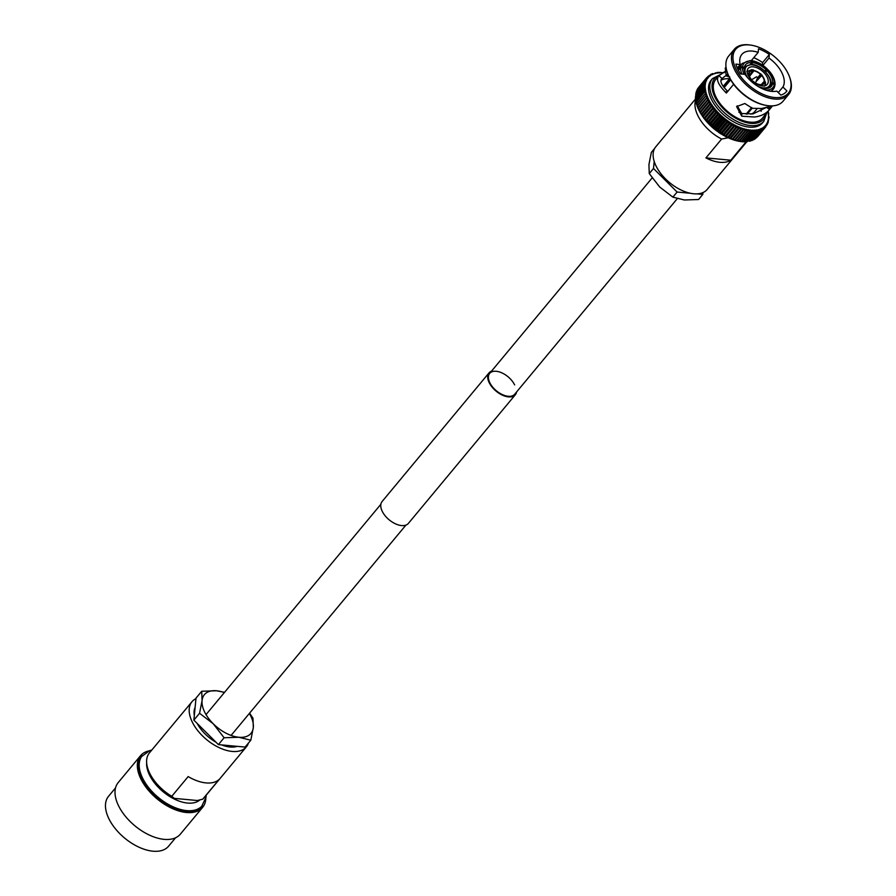 <?xml version="1.0" encoding="UTF-8"?>
<svg xmlns="http://www.w3.org/2000/svg" width="896" height="896" viewBox="0 0 896 896"><rect width="100%" height="100%" fill="white"/><g stroke="black" fill="none" stroke-linecap="round" stroke-linejoin="round"><path stroke-width="1.34" d="M514.64 384.933A16.285 9.117 39.7 0 0 502.107 372.982A16.285 9.117 39.7 0 0 489.686 373.363A16.285 9.117 39.7 0 0 489.765 382.626A16.285 9.117 39.7 0 0 502.309 394.576A16.285 9.117 39.7 0 0 514.73 394.195L677.253 198.677M516.589 391.955A17.102 9.576 -140.3 0 1 515.357 394.71L408.408 523.376A17.102 9.576 -140.3 0 1 395.36 523.779A17.102 9.576 -140.3 0 1 382.2 511.235A17.102 9.576 -140.3 0 1 382.11 501.514L489.059 372.848A17.102 9.576 -140.3 0 1 491.534 371.134M515.357 394.71A17.102 9.576 -140.3 0 1 502.32 395.114A17.102 9.576 -140.3 0 1 489.149 382.57A17.102 9.576 -140.3 0 1 489.059 372.848M699.899 112.168L709.05 101.158L708.613 102.614A38.427 21.515 -140.3 0 0 708.635 102.659L710.573 102.95A37.352 20.91 -140.3 0 1 709.397 100.923A1.299 0.728 39.7 0 1 709.565 100.912A1.299 0.728 -140.3 0 1 709.498 100.912A1.299 0.728 -140.3 0 1 709.374 100.89A37.352 20.91 -140.3 0 1 708.344 98.874L698.813 110.096L700.011 112.034M701.142 114.229L710.326 103.186L709.912 104.731A38.427 21.515 -140.3 0 0 709.934 104.765L711.906 104.989A37.352 20.91 -140.3 0 1 710.595 102.984A1.299 0.728 39.7 0 1 710.763 102.95A1.299 0.728 -140.3 0 1 710.618 102.95A1.299 0.728 -140.3 0 1 710.573 102.95M702.43 116.11L711.726 105.19L711.346 106.826L713.362 107.027A37.352 20.91 -140.3 0 1 711.928 105.034A1.299 0.728 39.7 0 1 712.085 104.989A1.299 0.728 -140.3 0 1 711.906 104.989M705.701 120.187A1.299 0.728 39.7 0 1 705.656 120.187L704.794 118.731A38.427 21.515 -140.3 0 1 704.771 118.698L702.498 116.368M713.362 107.027A1.299 0.728 -140.3 0 0 713.53 107.005A1.299 0.728 39.7 0 0 713.384 107.061L712.902 108.898L704.771 118.698L704.11 118.227A1.299 0.728 39.7 0 0 704.099 118.182M712.902 108.898A38.427 21.515 -140.3 0 0 712.936 108.942L714.885 109.133L705.622 120.288M714.717 109.446L705.813 120.154A1.299 0.728 39.7 0 0 705.678 120.221L706.451 120.736A38.427 21.515 -140.3 0 0 706.474 120.77L707.146 122.136L705.611 120.456M714.582 110.947A38.427 21.515 -140.3 0 0 714.616 110.981L716.621 110.992A37.352 20.91 -140.3 0 1 714.963 109.054A1.299 0.728 39.7 0 1 715.098 108.987A1.299 0.728 -140.3 0 1 714.941 109.021L714.582 110.947L706.451 120.736M716.498 111.272L707.493 122.102A1.299 0.728 39.7 0 0 707.37 122.192L708.232 122.73A38.427 21.515 -140.3 0 0 708.277 122.763L708.893 124.04L707.336 122.438M707.347 122.214L716.621 111.059L716.374 112.941A38.427 21.515 -140.3 0 0 716.408 112.974L718.413 112.907A37.352 20.91 -140.3 0 1 716.654 111.026L716.621 111.059A1.299 0.728 39.7 0 1 716.778 110.947A1.299 0.728 -140.3 0 1 716.621 110.992M718.368 113.064L709.274 124.006A1.299 0.728 39.7 0 0 709.173 124.096A1.299 0.728 39.7 0 0 709.162 124.096L710.125 124.667L709.162 124.096L718.446 112.93L718.267 114.878L710.125 124.667A38.427 21.515 -140.3 0 0 710.17 124.712L710.741 125.899L709.173 124.376M718.267 114.878A38.427 21.515 -140.3 0 0 718.301 114.912L720.294 114.755A37.352 20.91 -140.3 0 1 718.446 112.93L718.446 112.93A1.299 0.728 39.7 0 1 718.547 112.84A1.299 0.728 -140.3 0 1 718.413 112.907M722.344 116.514L713.104 127.624A1.299 0.728 39.7 0 1 712.992 127.714L712.152 126.582A38.427 21.515 -140.3 0 1 712.118 126.549L710.741 125.899M720.294 114.755A1.299 0.728 -140.3 0 0 720.429 114.688A1.299 0.728 39.7 0 0 720.362 114.744A1.299 0.728 39.7 0 0 720.328 114.789L720.25 116.76L712.118 126.549L711.054 125.955A1.299 0.728 39.7 0 0 711.122 125.877M720.25 116.76A38.427 21.515 -140.3 0 0 720.294 116.794L722.266 116.547A37.352 20.91 -140.3 0 1 720.328 114.789L711.144 125.854A1.299 0.728 39.7 0 0 711.088 125.91A1.299 0.728 39.7 0 0 711.054 125.955M722.299 116.581L722.322 118.563A38.427 21.515 -140.3 0 0 722.355 118.586L724.315 118.261A37.352 20.91 -140.3 0 1 722.299 116.581A1.299 0.728 39.7 0 1 722.366 116.491A1.299 0.728 39.7 0 1 722.378 116.469A1.299 0.728 -140.3 0 1 722.266 116.547M714.694 129.394L714.213 128.386A38.427 21.515 -140.3 0 1 714.179 128.352L713.026 127.747L714.179 128.352L722.322 118.563M715.03 129.427A1.299 0.728 39.7 0 0 715.12 129.349A1.299 0.728 39.7 0 0 715.131 129.326L724.382 118.194M724.349 118.294L724.461 120.277L726.421 119.885A37.352 20.91 -140.3 0 1 724.349 118.294A1.299 0.728 39.7 0 1 724.416 118.16A1.299 0.728 -140.3 0 1 724.405 118.182A1.299 0.728 -140.3 0 1 724.315 118.261M716.789 131.018L716.352 130.099A38.427 21.515 -140.3 0 1 716.318 130.066L715.187 129.786L716.834 131.051M717.136 131.051A1.299 0.728 39.7 0 0 717.181 131.006A1.299 0.728 39.7 0 0 717.226 130.939L726.41 119.896L726.656 121.901L718.514 131.701L717.181 131.085L719.018 132.619M726.656 121.901A38.427 21.515 -140.3 0 0 726.69 121.934L728.582 121.419A37.352 20.91 -140.3 0 1 726.454 119.918M730.587 123.032L721.56 133.885A1.299 0.728 39.7 0 1 721.504 134.019L718.558 131.723A38.427 21.515 -140.3 0 1 718.514 131.701L726.69 121.934M721.258 134.086L718.939 132.552M719.354 132.518A1.299 0.728 39.7 0 0 719.342 132.608A1.299 0.728 39.7 0 0 719.309 132.574A1.299 0.728 39.7 0 0 719.376 132.462L728.482 121.498M728.616 121.442L728.896 123.424A38.427 21.515 -140.3 0 0 728.941 123.458L730.778 122.853A37.352 20.91 -140.3 0 1 728.616 121.442A1.299 0.728 39.7 0 1 728.65 121.296A1.299 0.728 -140.3 0 1 728.594 121.408A1.299 0.728 -140.3 0 1 728.582 121.419M730.05 123.278L730.778 122.853L731.181 124.846L723.038 134.635L721.538 134.042L723.52 135.442M731.181 124.846A38.427 21.515 -140.3 0 0 731.226 124.869L733.018 124.174A37.352 20.91 -140.3 0 1 730.822 122.875M732.222 124.678L733.018 124.174A1.299 0.728 -140.3 0 0 733.062 124.04A1.299 0.728 39.7 0 0 733.051 124.197L733.488 126.146L725.357 135.946L723.778 135.363L725.805 136.685M732.704 124.466L723.778 135.195A1.299 0.728 39.7 0 1 723.733 135.341L723.083 134.669A38.427 21.515 -140.3 0 1 723.038 134.635M733.488 126.146A38.427 21.515 -140.3 0 0 733.533 126.168L735.269 125.384A37.352 20.91 -140.3 0 1 733.051 124.197M734.418 125.978L735.269 125.384A1.299 0.728 -140.3 0 0 735.302 125.238A1.299 0.728 39.7 0 0 735.314 125.406L735.818 127.333L737.531 126.47A37.352 20.91 -140.3 0 1 735.314 125.406M726.018 136.394A1.299 0.728 39.7 0 1 725.984 136.55L725.39 135.968A38.427 21.515 -140.3 0 1 725.357 135.946L733.533 126.168M736.624 127.165L737.531 126.47A1.299 0.728 -140.3 0 0 737.542 126.314A1.299 0.728 39.7 0 0 737.576 126.482L738.136 128.386L730.005 138.174L728.291 137.648M728.246 137.637L727.72 137.144A38.427 21.515 -140.3 0 1 727.675 137.122L726.029 136.562L728.101 137.805L721.627 139.037A33.387 18.693 -140.3 0 1 695.598 100.195M738.136 128.386A38.427 21.515 -140.3 0 0 738.181 128.397L739.794 127.422A37.352 20.91 -140.3 0 1 737.576 126.482M738.83 128.229L739.794 127.422A1.299 0.728 -140.3 0 0 739.794 127.266A1.299 0.728 39.7 0 0 739.827 127.445L740.454 129.304L732.323 139.093L730.05 138.197A38.427 21.515 -140.3 0 1 730.005 138.174M740.454 129.304A38.427 21.515 -140.3 0 0 740.499 129.315L742.034 128.251L742.75 130.077L734.608 139.877L732.794 139.429M741.037 129.158L742.034 128.251A37.352 20.91 -140.3 0 1 739.827 127.445M742.75 130.077A38.427 21.515 -140.3 0 0 742.795 130.099L744.251 128.946A37.352 20.91 -140.3 0 1 742.067 128.262M743.21 129.965L744.251 128.946A1.299 0.728 -140.3 0 0 744.218 128.766A1.299 0.728 39.7 0 0 744.285 128.957L745.013 130.715L736.87 140.515L735 140.112M745.013 130.715A38.427 21.515 -140.3 0 0 745.058 130.726L746.424 129.494A37.352 20.91 -140.3 0 1 744.285 128.957M745.349 130.626L746.424 129.494A1.299 0.728 -140.3 0 0 746.379 129.315A1.299 0.728 39.7 0 0 746.469 129.494L747.23 131.208L739.088 141.008L737.184 140.661M747.23 131.208A38.427 21.515 -140.3 0 0 747.275 131.219L748.552 129.898A37.352 20.91 -140.3 0 1 746.469 129.494M747.443 131.152L748.552 129.898A1.299 0.728 -140.3 0 0 748.496 129.718A1.299 0.728 39.7 0 0 748.597 129.909L749.392 131.555L741.261 141.355L739.312 141.075M749.392 131.555A38.427 21.515 -140.3 0 0 749.437 131.566L750.624 130.166A37.352 20.91 -140.3 0 1 748.597 129.909M749.493 131.544L750.624 130.166A1.299 0.728 -140.3 0 0 750.557 129.976A1.299 0.728 39.7 0 0 750.658 130.166L751.486 131.757L743.355 141.546L741.384 141.333M741.35 141.322L741.294 141.355A38.427 21.515 -140.3 0 1 741.261 141.355L749.437 131.566M753.469 131.712L754.544 130.245A37.352 20.91 -140.3 0 1 752.662 130.278L753.469 131.712M756.403 130.066L757.266 131.432L758.106 129.752A37.352 20.91 -140.3 0 1 756.403 130.066A1.299 0.728 39.7 0 1 756.258 129.886A1.299 0.728 -140.3 0 1 756.37 130.077L755.474 131.69L756.37 130.077A37.352 20.91 -140.3 0 1 754.578 130.245A1.299 0.728 39.7 0 1 754.443 130.054A1.299 0.728 -140.3 0 1 754.544 130.245L753.547 131.802A38.427 21.515 -140.3 0 1 753.514 131.802L745.371 141.59L743.378 141.445M754.578 130.245L755.44 131.69L746.357 141.77L747.387 141.669L756.123 131.163M749.134 141.232L757.848 130.962L749.134 141.232A38.427 21.515 -140.3 0 0 749.168 141.221L748.821 140.918M758.901 130.816L750.142 141.154L759.472 130.614L759.73 129.282A37.352 20.91 -140.3 0 1 758.139 129.741L758.901 130.816M760.502 130.234L751.89 140.594L760.984 130.122L761.23 128.677A37.352 20.91 -140.3 0 1 759.752 129.27L760.502 130.234M760.603 130.48A38.427 21.515 -140.3 0 0 760.637 130.469L752.494 140.258A38.427 21.515 -140.3 0 1 752.461 140.269L751.946 139.843L752.494 140.258L751.89 140.594M761.23 128.677A1.299 0.728 -140.3 0 0 761.085 128.486A1.299 0.728 39.7 0 0 761.253 128.666L762.093 129.786L753.95 139.574A38.427 21.515 -140.3 0 0 753.973 139.563L753.334 139.093L753.973 139.563L762.373 129.506L753.525 139.854M762.093 129.786A38.427 21.515 -140.3 0 0 762.115 129.763L762.608 127.926L763.448 128.946L755.306 138.734A38.427 21.515 -140.3 0 1 755.306 138.734L754.578 138.219L755.328 138.723L763.638 128.744L755.026 138.958M764.523 127.68L756.538 137.76A38.427 21.515 -140.3 0 1 756.515 137.76L764.658 127.971L764.971 126.034A37.352 20.91 -140.3 0 1 763.885 127.03L764.523 127.68M765.598 126.571L765.946 124.902L766.651 125.63L766.763 123.648L767.413 124.286L767.435 122.282A37.352 20.91 -140.3 0 1 766.774 123.626A37.352 20.91 -140.3 0 1 765.957 124.88A37.352 20.91 -140.3 0 1 764.994 126.022L765.598 126.571M757.59 136.651L765.733 126.862A38.427 21.515 -140.3 0 1 765.733 126.862L757.613 136.64A38.427 21.515 -140.3 0 1 757.59 136.651M768.029 122.819L768.869 117.835L768.387 114.005A37.352 20.91 -140.3 0 1 768.522 115.797A37.352 20.91 -140.3 0 1 768.488 117.544A37.352 20.91 -140.3 0 1 768.298 119.202A37.352 20.91 -140.3 0 1 767.95 120.781A37.352 20.91 -140.3 0 1 767.446 122.259L767.782 123.11M768.387 114.005A1.299 0.728 -140.3 0 0 768.186 113.904A1.299 0.728 39.7 0 0 768.387 113.971L768.275 111.272M768.544 114.016L768.107 112.123A37.352 20.91 -140.3 0 1 768.387 113.971M737.285 68.04L740.208 64.523A26.253 14.694 -140.3 0 1 741.821 54.454A26.253 14.694 -140.3 0 1 752.315 51.083A26.253 14.694 -140.3 0 1 758.173 52.371L751.307 60.637M740.208 64.523L735.862 64.12A31.797 17.808 39.7 0 0 740.578 73.942L744.923 74.346A26.253 14.694 -140.3 0 0 771.702 91.381A26.253 14.694 -140.3 0 0 776.821 91.123L780.819 95.099A31.797 17.808 39.7 0 0 786.464 91.56A31.797 17.808 39.7 0 0 786.912 90.978L782.914 86.99A26.253 14.694 -140.3 0 0 768.992 58.061L762.899 65.386M782.914 86.99L778.277 92.579M737.218 105.784L741.698 113.501L752.976 113.915L765.778 107.722M720.933 80.315A26.253 14.694 -140.3 0 1 729.288 78.781A26.253 14.694 -140.3 0 1 729.467 78.792M761.23 108.539A26.253 14.694 -140.3 0 1 761.096 111.339M727.888 74.088L721.493 78.915M724.707 71.68L718.973 75.746L721.963 78.456C719.466 80.864 721.414 85.198 727.81 91.47L725.312 91.963L726.365 93.061L733.645 84.302M774.659 97.53A34.261 19.186 -140.3 0 1 735.851 68.813A34.261 19.186 -140.3 0 1 749.347 44.946A34.261 19.186 -140.3 0 1 750.87 45.125A34.261 19.186 -140.3 0 1 789.712 77.414A34.261 19.186 -140.3 0 1 774.659 97.53M789.858 77.84A35.336 19.79 -140.3 0 1 790.014 78.288A35.336 19.79 -140.3 0 1 788.614 94.506A35.336 19.79 -140.3 0 1 774.491 99.042A35.336 19.79 -140.3 0 1 740.398 78.669A35.336 19.79 -140.3 0 1 734.261 49.336A35.336 19.79 -140.3 0 1 748.384 44.8A35.336 19.79 -140.3 0 1 749.952 44.99A35.336 19.79 -140.3 0 1 750.422 45.058M788.614 94.506L783.014 101.248A35.336 19.79 -140.3 0 1 768.891 105.773A35.336 19.79 -140.3 0 1 767.323 105.582A35.336 19.79 -140.3 0 1 727.261 72.285A35.336 19.79 -140.3 0 1 728.661 56.067L734.261 49.336M766.864 105.515A34.261 19.186 -140.3 0 1 766.405 105.448A34.261 19.186 -140.3 0 1 727.563 73.17A34.261 19.186 -140.3 0 1 727.418 72.733M771.467 105.885L769.731 107.99L770.358 108.472L762.283 118.283A30.285 16.957 -140.3 0 1 750.176 122.17A30.285 16.957 -140.3 0 1 720.955 104.709A30.285 16.957 -140.3 0 1 715.691 79.565L718.973 75.746C715.803 78.904 717.92 84.302 725.312 91.963M769.787 105.784L768.23 106.926L761.533 108.506L752.315 108.304L744.822 103.499L736.624 106.635L741.754 116.189L754.466 117.018C760.962 116.278 766.013 113.758 769.619 109.469L766.259 107.184M728.101 74.637L726.219 75.802L725.234 68.13L726.029 67.133M726.488 76.037L729.792 77.045L726.219 75.802M749.179 127.12A33.387 18.693 -140.3 0 1 716.968 107.878A33.387 18.693 -140.3 0 1 711.166 80.158L712.466 78.59A33.387 18.693 -140.3 0 0 718.267 106.322A33.387 18.693 -140.3 0 0 750.478 125.563A33.387 18.693 -140.3 0 0 763.829 121.285L762.53 122.842A33.387 18.693 -140.3 0 1 749.179 127.12M746.827 141.736L707.123 189.504A33.387 18.693 -140.3 0 1 693.773 193.782A33.387 18.693 -140.3 0 1 661.562 174.53A33.387 18.693 -140.3 0 1 655.76 146.81L695.475 99.042M746.122 141.781L730.8 160.205A33.387 18.693 -140.3 0 1 719.936 162.31A33.387 18.693 -140.3 0 1 705.936 157.898L721.627 139.037M753.133 66.819A12.454 6.978 -140.3 0 1 765.139 73.998A12.454 6.978 -140.3 0 1 767.301 84.336A12.454 6.978 -140.3 0 1 762.328 85.938A12.454 6.978 -140.3 0 1 750.31 78.758A12.454 6.978 -140.3 0 1 748.149 68.421A12.454 6.978 -140.3 0 1 753.133 66.819M701.131 114.296L702.598 116.155L701.792 114.565A38.427 21.515 -140.3 0 1 701.77 114.52L700.493 112.448A38.427 21.515 -140.3 0 1 700.47 112.414L700.112 112.09M701.243 114.106L699.899 112.213M701.77 114.52L701.31 114.15L701.77 114.52L709.912 104.731M703.987 118.182L703.237 116.659A38.427 21.515 -140.3 0 1 703.203 116.614L702.643 116.2M704.771 118.698L704.11 118.227A1.299 0.728 39.7 0 1 704.245 118.171M705.51 120.176L703.998 118.429M714.941 109.021A37.352 20.91 -140.3 0 1 713.384 107.061L704.01 118.306M712.678 127.68L711.099 126.258M730.386 138.79L728.37 137.816M732.67 139.642L730.643 138.79M734.922 140.37L732.917 139.63M737.15 140.941L735.168 140.325M748.339 130.547L739.334 141.378L737.374 140.885M750.389 130.917L741.451 141.68L739.536 141.31M751.486 131.757A38.427 21.515 -140.3 0 0 751.531 131.757L743.389 141.546A38.427 21.515 -140.3 0 1 743.355 141.546M758.99 131.029A38.427 21.515 -140.3 0 0 759.024 131.018L750.882 140.818L750.445 140.448L750.882 140.818A38.427 21.515 -140.3 0 1 750.859 140.818M763.448 128.946A38.427 21.515 -140.3 0 0 763.47 128.923L763.862 127.053A37.352 20.91 -140.3 0 1 762.63 127.915A37.352 20.91 -140.3 0 1 761.253 128.666M755.698 137.2L756.538 137.738L755.698 137.2M756.661 136.069L757.579 136.674M768.902 117.723L769.037 116.939L769.026 117.824M723.128 72.811L723.072 72.834A1.299 0.728 -140.3 0 1 723.072 72.834A1.299 0.728 39.7 0 0 723.038 72.834L720.787 72.498M723.038 72.834A37.352 20.91 -140.3 0 0 721.067 72.722A1.299 0.728 39.7 0 1 721.157 72.912A1.299 0.728 -140.3 0 1 721.067 72.722L719.152 72.755A37.352 20.91 -140.3 0 1 721.034 72.722L719.018 72.576M717.08 72.688L717.326 72.923A37.352 20.91 -140.3 0 1 719.118 72.755L717.125 72.677L719.118 72.755A1.299 0.728 39.7 0 1 719.253 72.946A1.299 0.728 -140.3 0 1 719.152 72.755M715.254 72.946L715.59 73.248A37.352 20.91 -140.3 0 1 717.293 72.934A1.299 0.728 39.7 0 1 717.438 73.114A1.299 0.728 -140.3 0 1 717.326 72.923L715.288 72.934M715.568 73.259L713.966 73.718A37.352 20.91 -140.3 0 1 715.568 73.259A1.299 0.728 -140.3 0 0 715.714 73.438A1.299 0.728 39.7 0 0 715.568 73.259M713.944 73.73L711.95 73.898L712.466 74.323A37.352 20.91 -140.3 0 1 713.944 73.73A1.299 0.728 39.7 0 1 714.112 73.909A1.299 0.728 -140.3 0 1 713.966 73.718M711.928 73.909L712.466 74.323L711.771 74.088M712.466 74.323A1.299 0.728 -140.3 0 0 712.611 74.514A1.299 0.728 39.7 0 0 712.443 74.334L710.472 74.592M710.886 74.301L710.17 74.883L711.088 75.074L710.438 74.603L711.088 75.074L708.725 75.858M708.758 75.846L709.834 75.947A37.352 20.91 -140.3 0 1 711.066 75.085A37.352 20.91 -140.3 0 1 712.443 74.334M709.811 75.97L707.874 76.418L708.725 76.955A37.352 20.91 -140.3 0 1 709.811 75.97A1.299 0.728 39.7 0 1 710.002 76.126A1.299 0.728 -140.3 0 1 709.834 75.947M707.874 76.418L708.725 76.955L707.874 76.418M706.843 77.493L706.81 77.526A38.427 21.515 -140.3 0 1 706.832 77.504L698.667 87.326L706.81 77.526L707.762 78.098A37.352 20.91 -140.3 0 1 708.702 76.978L706.832 77.504L707.762 78.098A1.299 0.728 -140.3 0 0 707.941 78.266A1.299 0.728 39.7 0 0 707.739 78.12L705.902 78.736L706.933 79.352L705.141 80.091L696.998 89.88L697.637 90.541L696.998 89.88A38.427 21.515 -140.3 0 1 696.998 89.88L696.987 91.885L696.394 91.347L696.976 91.907M697.771 88.536L698.454 89.286L697.771 88.536A38.427 21.515 -140.3 0 1 697.771 88.536L705.902 78.736A38.427 21.515 -140.3 0 1 705.902 78.736L697.749 88.558L705.902 78.736M697.368 89.421L697.659 88.682M705.13 80.114L696.987 89.902L705.141 80.091A38.427 21.515 -140.3 0 0 705.13 80.114L706.272 80.718A37.352 20.91 -140.3 0 1 706.922 79.374A37.352 20.91 -140.3 0 1 707.739 78.12M696.472 93.363L696.382 91.37A38.427 21.515 -140.3 0 1 696.394 91.347L704.536 81.547L706.261 80.741A1.299 0.728 39.7 0 1 706.462 80.875A1.299 0.728 -140.3 0 1 706.272 80.718M696.338 91.358L704.536 81.547A38.427 21.515 -140.3 0 0 704.525 81.581L705.757 82.197L704.088 83.115L695.946 92.915L696.472 93.386M696.125 94.931L695.934 92.938A38.427 21.515 -140.3 0 1 695.946 92.915M695.856 92.938L704.077 83.149L705.398 83.765L695.666 94.573L696.114 94.965M695.867 92.926L704.088 83.115A38.427 21.515 -140.3 0 0 704.077 83.149M695.923 96.589L695.666 94.606A38.427 21.515 -140.3 0 1 695.666 94.573L703.808 84.784A38.427 21.515 -140.3 0 0 703.797 84.818L705.208 85.434L695.923 96.622M695.901 98.336L695.554 96.365A38.427 21.515 -140.3 0 1 695.554 96.331M703.685 86.576A38.427 21.515 -140.3 0 1 703.685 86.542L695.386 97.227L703.685 86.576L705.174 87.17L695.901 98.37M697.368 105.952L696.752 104.082A38.427 21.515 -140.3 0 1 696.741 104.048L696.203 102.066A38.427 21.515 -140.3 0 1 696.192 102.032L704.334 92.243A38.427 21.515 -140.3 0 0 704.346 92.277L706.048 92.803A37.352 20.91 -140.3 0 1 705.6 90.91A1.299 0.728 39.7 0 1 705.802 90.955A1.299 0.728 -140.3 0 1 705.6 90.877L703.965 90.317L695.822 100.106L696.315 102.043L695.822 100.106A38.427 21.515 -140.3 0 1 695.811 100.072L695.598 98.202A38.427 21.515 -140.3 0 1 695.598 98.168M703.741 88.402A38.427 21.515 -140.3 0 1 703.741 88.368L695.408 98.146L695.486 99.165L703.741 88.402L705.309 88.995A37.352 20.91 -140.3 0 1 705.174 87.203A37.352 20.91 -140.3 0 1 705.208 85.456A37.352 20.91 -140.3 0 1 705.398 83.798A37.352 20.91 -140.3 0 1 705.746 82.219A37.352 20.91 -140.3 0 1 706.261 80.741M695.811 100.072L703.954 90.272A38.427 21.515 -140.3 0 0 703.965 90.317M696.528 103.813L695.912 101.976L704.782 91.314M706.048 92.803A1.299 0.728 -140.3 0 0 706.25 92.882A1.299 0.728 39.7 0 0 706.059 92.848L696.774 104.003M697.178 105.84L696.405 103.958L706.059 92.848A37.352 20.91 -140.3 0 0 706.653 94.786L697.054 105.986L697.973 107.89M704.883 94.259A38.427 21.515 -140.3 0 0 704.894 94.293L706.653 94.786L697.446 106.109A38.427 21.515 -140.3 0 0 697.458 106.142L698.13 107.968M705.578 96.309A38.427 21.515 -140.3 0 0 705.6 96.354L707.414 96.802A37.352 20.91 -140.3 0 1 706.664 94.819A1.299 0.728 -140.3 0 0 706.854 94.853A1.299 0.728 39.7 0 0 706.664 94.819M699.037 110.006L698.32 108.226A38.427 21.515 -140.3 0 1 698.298 108.192L698.141 108.002M698.925 109.962L697.85 108.046L707.426 96.835L698.298 108.192M706.44 98.403A38.427 21.515 -140.3 0 0 706.462 98.437L708.322 98.84A37.352 20.91 -140.3 0 1 707.426 96.835A1.299 0.728 39.7 0 1 707.616 96.846A1.299 0.728 -140.3 0 1 707.414 96.802M760.558 74.805L757.019 79.061M765.296 83.619L764.277 81.234L761.365 84.538M756.045 81.626L761.51 75.746M762.205 84.336L764.198 82.074L765.206 84.459A11.446 6.406 -140.3 0 1 764.702 85.826M761.398 75.253A8.982 5.029 -140.3 0 1 764.277 81.234M764.198 82.074A8.982 5.029 -140.3 0 1 763.515 83.474A8.982 5.029 -140.3 0 1 760.48 84.594L759.797 85.378M764.568 82.275A9.419 5.275 -140.3 0 1 760.648 84.93L760.48 84.594M749.504 76.35L753.861 70.84L751.89 70.235M753.704 70.504A9.419 5.275 -140.3 0 1 760.67 74.166L757.478 77.862M753.861 70.84A8.982 5.029 -140.3 0 1 760.458 74.312M750.859 70.146L752.842 70.739L749.19 75.354M748.63 73.886L748.754 73.058A9.419 5.275 -140.3 0 1 752.674 70.403M749.123 73.259A8.982 5.029 -140.3 0 1 749.694 71.994A8.982 5.029 -140.3 0 1 752.842 70.739M748.664 73.909L749.034 74.11A8.982 5.029 -140.3 0 0 751.912 80.091L751.71 80.226A9.419 5.275 -140.3 0 1 748.664 73.909M752.651 81.166L752.864 81.032A8.982 5.029 -140.3 0 0 759.45 84.493L759.618 84.829A9.419 5.275 -140.3 0 1 752.651 81.166M770.661 85.792L772.621 83.429L774.95 85.355M772.621 83.429A16.822 9.419 -140.3 0 1 771.378 86.285A16.822 9.419 -140.3 0 1 765.162 88.48L765.912 90.026A18.85 10.55 -140.3 0 0 774.334 84.325M764.546 89.219L765.162 88.48M757.12 108.696L754.522 111.832A20.194 11.301 -140.3 0 1 750.758 114.128M747.208 114.15L752.203 108.158M767.816 70.347L767.894 69.922A18.85 10.55 -140.3 0 1 774.413 83.485L774.838 84.941M765.699 72.05L766.931 70.571A16.822 9.419 -140.3 0 1 772.71 82.578L774.413 83.485M766.931 70.571L767.894 69.922M770.952 84.694L772.71 82.578M766.942 68.981L765.979 69.63A16.822 9.419 -140.3 0 0 752.741 62.664L752.002 61.118A18.85 10.55 -140.3 0 1 766.942 68.981M750.792 60.939L752.002 61.118M751.33 64.366L752.741 62.664M764.758 71.098L765.979 69.63M765.15 71.478L766.875 69.406M738.214 69.966L740.701 66.976L742.549 66.718A18.85 10.55 -140.3 0 1 750.971 61.018L749.762 60.85M743.747 68.242L744.262 67.614A16.822 9.419 -140.3 0 1 745.506 64.77A16.822 9.419 -140.3 0 1 751.722 62.574L750.971 61.018M744.262 67.614L742.549 66.718M750.254 64.333L751.722 62.574M723.173 86.386A20.194 11.301 -140.3 0 1 723.464 86.016L729.837 78.344M723.822 87.27L730.397 79.374M744.083 74.267A18.85 10.55 -140.3 0 1 742.47 67.57L740.611 67.827L738.461 70.426M747.712 77.818A16.822 9.419 -140.3 0 1 744.173 68.466L742.47 67.57M724.125 87.651L730.654 79.811M764.792 89.734L764.142 88.379A16.822 9.419 -140.3 0 1 758.15 86.498M726.466 119.84L717.181 131.006A1.299 0.728 39.7 0 0 717.181 131.085M724.405 118.182L715.12 129.349A1.299 0.728 39.7 0 0 715.064 129.45M722.366 116.491L713.082 127.646A1.299 0.728 39.7 0 0 713.082 127.646A1.299 0.728 39.7 0 0 713.026 127.747M700.101 112.056L699.059 110.04M708.322 98.84A1.299 0.728 -140.3 0 0 708.523 98.874A1.299 0.728 39.7 0 0 708.344 98.874L707.448 100.509L709.374 100.89M752.662 130.278A1.299 0.728 39.7 0 1 752.539 130.088A1.299 0.728 -140.3 0 1 752.629 130.278A37.352 20.91 -140.3 0 1 750.658 130.166M705.6 90.877A37.352 20.91 -140.3 0 1 705.309 89.029A1.299 0.728 39.7 0 1 705.522 89.085A1.299 0.728 -140.3 0 1 705.309 88.995M762.451 64.176L761.97 64.758M770.358 108.472L772.531 105.862M762.373 65.016L762.608 62.586A31.797 17.808 39.7 0 0 753.76 57.669M768.992 58.061L769.35 54.477A31.797 17.808 39.7 0 0 758.531 48.787L758.173 52.371M742.661 113.669A20.194 11.301 -140.3 0 1 738.864 112.19M746.155 114.094L751.688 107.442M741.698 113.501L741.754 116.189M786.912 90.978L785.971 92.109M768.454 106.837L769.014 106.49M769.35 54.477L762.608 62.586M769.731 107.99L768.6 106.982M730.8 160.205L705.936 157.898M654.707 148.344L651.347 152.387L648.928 164.64L649.264 173.566L653.498 168.482L677.107 192.035L672.874 197.131L659.691 187.006L649.264 173.566M654.192 161.381L653.498 168.482M696.92 193.872L702.811 194.421L698.578 199.517L684.354 199.987L672.874 197.131M677.107 192.035L690.424 193.267M702.811 194.421L703.002 192.562M755.518 83.003A2.554 1.434 39.7 0 0 755.552 82.925L757.568 77.605L756.549 76.765L757.568 77.605M756.549 76.765L751.688 79.71A2.554 1.434 39.7 0 0 751.621 79.755M115.55 787.864L108.55 796.286A39.043 21.862 39.7 0 0 115.338 828.699A39.043 21.862 39.7 0 0 152.992 851.2A39.043 21.862 39.7 0 0 168.594 846.194L175.594 837.782M148.994 750.893A40.387 22.613 39.7 0 0 140.526 755.709L118.216 782.555A40.387 22.613 39.7 0 0 125.227 816.088A40.387 22.613 39.7 0 0 164.181 839.362A40.387 22.613 39.7 0 0 180.32 834.187L202.642 807.341A40.387 22.613 39.7 0 0 205.834 798.134M140.526 755.709A40.387 22.613 39.7 0 0 147.549 789.242A40.387 22.613 39.7 0 0 186.502 812.515A40.387 22.613 39.7 0 0 202.642 807.341M151.85 749.986L149.733 750.602L141.568 756.571A39.043 21.862 39.7 0 0 148.344 788.984A39.043 21.862 39.7 0 0 186.01 811.485A39.043 21.862 39.7 0 0 201.611 806.478L205.99 797.283L206.203 795.155M195.978 698.645A35.336 19.79 39.7 0 0 191.968 701.725A35.336 19.79 39.7 0 0 198.106 731.058A35.336 19.79 39.7 0 0 232.198 751.43A35.336 19.79 39.7 0 0 246.322 746.894A35.336 19.79 39.7 0 0 248.394 743.131M191.968 701.725L149.397 752.931A35.336 19.79 39.7 0 0 147.997 769.149A35.336 19.79 39.7 0 0 171.786 796.298L188.182 776.574A35.336 19.79 39.7 0 0 206.024 782.914A35.336 19.79 39.7 0 0 219.15 779.442L202.742 799.165A35.336 19.79 39.7 0 0 203.75 798.112L246.322 746.894M147.997 769.149L148.747 771.355A32.648 18.278 39.7 0 0 174.306 798.381L171.786 796.298M202.742 799.165L197.366 800.52L174.306 798.381M195.115 707.392A29.59 16.565 39.7 0 0 194.32 715.523M197.142 723.397A29.59 16.565 39.7 0 0 216.014 742.224M221.592 744.901A29.59 16.565 39.7 0 0 230.07 747.018A29.59 16.565 39.7 0 0 237.205 746.346M250.813 740.219L245.112 747.074L218.4 744.61L193.861 720.126L196.022 698.107L201.723 691.253L202.07 700.538L199.562 713.272L213.259 723.789L224.101 737.755L238.885 737.262L250.813 740.219L253.322 727.496L252.974 718.211L249.603 713.149M193.861 720.126L199.562 713.272M224.549 692.328L216.507 690.771L201.723 691.253M218.4 744.61L224.101 737.755M249.368 713.44A30.285 16.957 -140.3 0 1 253.322 727.496A30.285 16.957 -140.3 0 1 238.885 737.262A30.285 16.957 -140.3 0 1 213.259 723.789A30.285 16.957 -140.3 0 1 202.07 700.538A30.285 16.957 39.7 0 1 216.507 690.771A30.285 16.957 -140.3 0 1 224.314 692.608M765.744 114.117A31.797 17.808 -140.3 0 1 750.736 123.334A31.797 17.808 -140.3 0 1 717.091 100.912A31.797 17.808 -140.3 0 1 719.712 75.208M747.79 77.907A14.997 8.4 -140.3 0 1 752.192 64.87A14.997 8.4 -140.3 0 1 769.182 77.437A14.997 8.4 -140.3 0 1 763.269 87.898A14.997 8.4 -140.3 0 1 758.038 86.43M707.47 100.542L699.328 110.331A38.427 21.515 -140.3 0 1 699.317 110.298L707.448 100.509A38.427 21.515 -140.3 0 1 707.448 100.509M708.613 102.614L700.47 112.414M708.635 102.659L700.493 112.448M709.934 104.765L701.792 114.565M703.237 116.659L711.368 106.87A38.427 21.515 -140.3 0 1 711.346 106.826L703.203 116.614M712.936 108.942L704.794 118.731M714.616 110.981L706.474 120.77M716.374 112.941L708.232 122.73M716.408 112.974L708.277 122.763M718.301 114.912L710.17 124.712M720.294 116.794L712.152 126.582M722.355 118.586L714.213 128.386M716.352 130.099L724.494 120.31A38.427 21.515 -140.3 0 1 724.461 120.277L716.318 130.066M728.941 123.458L720.798 133.246A38.427 21.515 -140.3 0 1 720.754 133.224L728.896 123.424M731.226 124.869L723.083 134.669M727.72 137.144L735.862 127.355A38.427 21.515 -140.3 0 1 735.818 127.333L727.675 137.122M738.181 128.397L730.05 138.197M740.499 129.315L732.357 139.104M742.795 130.099L734.653 139.888M745.058 130.726L736.915 140.526M747.275 131.219L739.133 141.008M753.547 131.802L745.405 141.59M747.331 141.478L755.474 131.69A38.427 21.515 -140.3 0 1 755.44 131.69M757.299 131.432A38.427 21.515 -140.3 0 1 757.266 131.432L749.168 141.221M764.68 127.949A38.427 21.515 -140.3 0 1 764.658 127.971L756.538 137.738M767.962 111.451A37.352 20.91 -140.3 0 1 768.096 112.09M704.525 81.581L696.382 91.37M703.797 84.818L695.666 94.606M704.346 92.277L696.203 102.066M704.894 94.293L696.752 104.082M705.6 96.354L697.458 106.142M761.611 75.107A9.419 5.275 -140.3 0 1 764.658 81.424M774.76 85.781A20.194 11.301 -140.3 0 1 773.259 89.286A20.194 11.301 -140.3 0 1 770.526 91.246M740.701 66.976A20.194 11.301 -140.3 0 1 742.202 63.47L737.688 68.902M741.91 74.066A20.194 11.301 -140.3 0 1 740.611 67.827M744.531 66.696L751.598 64.389C762.709 64.893 775.779 81.346 769.664 87.584A16.341 9.15 -140.3 0 1 769.574 87.696M706.462 98.437L698.32 108.226M142.274 755.709A39.043 21.862 39.7 0 0 149.061 788.122A39.043 21.862 39.7 0 0 186.715 810.622A39.043 21.862 39.7 0 0 202.317 805.616M146.642 762.698A33.656 18.838 39.7 0 0 187.578 803.062A33.656 18.838 39.7 0 0 199.898 799.915M652.131 177.934L489.686 373.363M380.867 504.269L206.035 714.605M405.922 525.09L231.09 735.426M728.594 121.408L719.309 132.574M730.755 122.886L721.482 134.042M732.962 124.253L723.688 135.408M735.179 125.53L725.928 136.651M737.419 126.672L728.403 137.861M739.648 127.714L730.453 138.768M741.866 128.621L732.715 139.63M744.061 129.394L734.944 140.358M746.222 130.043L737.162 140.941M768.23 122.349L767.782 123.155M768.667 113.008L768.701 114.296M768.219 110.97L768.376 112.347M766.405 105.448L767.323 105.582M727.563 73.17L727.261 72.285M721.414 74.021L712.466 78.59M700.493 112.538L701.277 114.072M701.478 114.453L701.859 115.136M703.416 117.645L727.082 137.323M713.104 128.061L714.706 129.394M742.235 141.747L743.501 141.826L752.382 131.141M744.33 141.837L745.483 141.826L754.298 131.219M724.349 72.666L722.848 72.632M720.093 72.33L718.794 72.509M718.066 72.397L717.035 72.486M712.522 73.573L711.704 74.088M704.379 89.454L695.576 100.038L695.755 101.158M765.598 82.813L761.97 74.962M765.498 83.866L764.389 86.274M761.029 74.021L752.864 69.776M751.733 69.675L746.794 71.635M771.534 91.37L774.962 85.355M775.051 84.437C775.118 79.699 772.822 74.827 768.13 69.821M767.189 68.88C762.171 64.21 756.918 61.454 751.43 60.637M750.366 60.536L742.202 63.47M766.707 112.963L763.829 121.285M750.87 45.125L749.952 44.99M789.712 77.414L790.014 78.288M765.755 126.84L757.613 136.64M720.362 114.744L711.088 125.91"/></g></svg>
